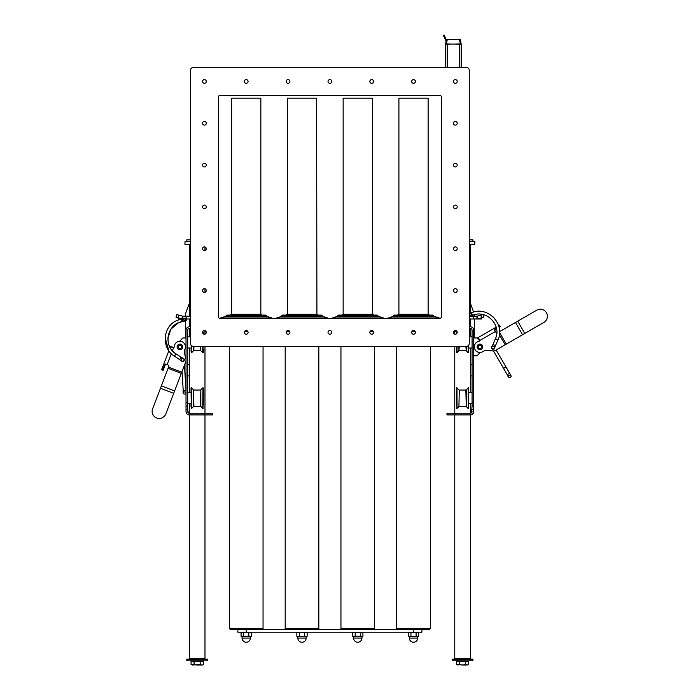 <?xml version="1.0" encoding="UTF-8"?>
<svg xmlns="http://www.w3.org/2000/svg" width="700" height="700" viewBox="0 0 700 700"><rect width="100%" height="100%" fill="white"/><g stroke="black" fill="none" stroke-linecap="round" stroke-linejoin="round"><path stroke-width="1.05" d="M399.551 98.184L427.49 98.184M428.129 314.265L428.129 98.184L398.912 98.184L398.912 314.265M232.269 98.184L260.207 98.184M260.846 314.265L260.846 98.184L231.63 98.184L231.63 314.265M343.796 98.184L371.726 98.184M372.374 314.265L372.374 98.184L343.149 98.184L343.149 314.265L372.4 314.265M288.033 98.184L315.971 98.184M316.636 314.265L287.079 314.265L316.916 314.265L316.61 98.184L287.394 98.184L287.394 314.265M204.418 414.908L212.782 414.908L212.782 413.236L204.418 413.236L204.418 414.908L189.359 414.908A3.342 3.342 0 0 1 186.016 411.565L186.016 409.334L187.688 409.334L187.688 330.155A1.671 1.671 0 0 1 189.359 328.484L190.479 328.484M469.28 328.484L470.4 328.484A1.671 1.671 0 0 1 472.071 330.155L472.071 405.991L473.742 405.991L472.071 405.991L471.581 412.746M446.976 414.908L446.976 413.236L446.976 414.908L470.4 414.908A3.342 3.342 0 0 0 473.742 411.565L473.742 330.155A3.342 3.342 0 0 0 470.4 326.804L469.28 326.804L469.28 321.79L469.28 326.804M190.479 326.804L189.359 326.804L189.359 318.999M296.844 636.274L298.139 636.676L296.844 636.274L296.844 632.835L299.425 632.835L299.425 636.274L301.998 636.676L298.139 636.676L299.425 636.274M307.151 636.274L305.865 636.676L307.151 636.274L307.151 632.835L299.425 632.835M301.998 636.676L305.865 636.676L301.998 636.676M306.066 632.214L307.151 632.835M304.579 632.835L304.579 636.274M306.18 636.676L306.18 638.067L297.815 638.067A4.183 4.183 0 0 0 301.998 642.25A4.183 4.183 0 0 0 306.18 638.067M298.139 636.676L305.865 636.676M408.371 636.274L409.658 636.676L408.371 636.274L408.371 632.835L410.944 632.835L410.944 636.274L413.525 636.676L409.658 636.676L410.944 636.274M418.67 636.274L417.384 636.676L418.67 636.274L418.67 632.835L410.944 632.835M413.525 636.676L417.384 636.676L413.525 636.676M417.594 632.214L418.67 632.835M416.098 632.835L416.098 636.274M417.707 636.676L417.707 638.067L409.342 638.067A4.183 4.183 0 0 0 413.525 642.25A4.183 4.183 0 0 0 417.707 638.067M409.658 636.676L417.384 636.676M479.64 345.223A1.671 1.671 0 0 1 481.425 347.506A1.671 1.671 0 0 1 478.564 347.909A1.671 1.671 0 0 1 479.64 345.223M479.491 344.12A2.791 2.791 0 0 1 482.466 347.926A2.791 2.791 0 0 1 477.68 348.6A2.791 2.791 0 0 1 479.491 344.12M446.355 39.751L444.132 35L443.38 35.35L446.101 41.186M443.38 35.35L444.132 35M446.425 44.24L447.186 39.847L446.355 39.708L445.585 44.24L445.585 67.515L193.261 67.515L466.498 67.515A2.791 2.791 0 0 1 469.28 70.306L469.28 239.82L472.911 239.82L472.911 241.491M460.364 44.24L459.602 39.847L460.425 39.708L461.195 44.24L459.524 44.24L460.311 44.1L459.524 44.24L459.524 67.515M459.524 44.24L445.611 43.951M460.346 44.1L461.169 43.951M445.585 65.538L445.585 44.24L447.256 44.24L446.477 43.951L447.221 39.708L459.559 39.708L460.311 43.951L446.469 44.24M461.195 44.24L461.195 67.515L466.498 67.515M468.729 348.119L468.729 351.243L468.729 347.996L472.071 347.996M468.449 345.529L468.729 352.599L468.729 345.205M456.461 346.325L456.741 352.879L456.741 346.325M456.741 333.602L456.741 331.966L456.461 333.865M468.729 389.358L468.729 403.882M468.729 404.749L468.449 387.73L468.729 404.749M456.461 404.749L456.461 388.001L456.461 404.749M191.03 403.882L191.03 407.006M191.03 388.001L191.31 408.634L191.03 388.001M203.298 404.749L203.298 388.001L203.026 408.634L202.956 387.73L202.755 408.546L200.847 406.499L200.847 389.865L200.436 406.324L193.9 406.324L193.489 389.865L193.489 406.499L191.581 408.546L191.371 387.73L191.31 408.634M191.03 351.243L191.31 345.529M203.298 348.994L203.298 352.599L203.298 348.994M203.298 333.865L203.298 332.246L203.298 333.865M469.892 316.216A1.391 1.391 0 0 0 469.28 314.116L470.146 315.411L469.892 316.216L470.146 315.411M492.345 349.037L491.846 348.154A1.391 1.391 -37.2 0 1 491.593 347.007M507.194 374.684C508.48 377.904 509.827 378.464 511.219 376.364L509.653 373.249L507.194 374.684L503.545 368.419L505.96 367.01L510.965 375.567C510.528 374.78 509.722 374.868 508.55 375.821L508.567 376.959L507.246 374.649M492.992 346.203A1.391 1.391 0 0 0 492.048 348.425A1.391 1.391 0 0 0 494.445 348.136A1.391 1.391 0 0 0 492.992 346.203M494.445 348.136L497.945 339.929L495.381 338.826L492.975 344.47L495.539 345.564M497.945 339.929C505.715 324.144 487.384 305.401 471.433 312.83L470.82 313.075L471.433 312.83L472.474 315.42L471.861 315.665L472.474 315.42C486.255 308.998 502.093 325.194 495.381 338.826M498.767 326.62L498.654 325.876A20.475 20.475 -120 0 0 498.619 325.754M469.28 316.216L473.646 316.216L473.646 318.999L481.548 318.999L481.548 317.852L483.726 317.266L483.009 314.58L477.251 316.12A2.791 2.791 0 0 1 476.945 316.181L473.646 316.216M458.001 665L459.532 664.528L462.595 665L456.479 664.528L458.001 665M465.649 664.528L467.18 665L462.595 665L465.649 664.528L465.649 661.15L468.711 661.15L468.711 664.528L467.18 665L468.711 664.528M459.532 664.528L459.532 661.15L456.479 661.15L456.479 664.528M459.532 661.15L465.649 661.15M322.175 315.717L321.37 315.096L282.625 315.096L281.82 315.717L322.175 315.717L322.324 316.269L281.671 316.269L275.852 318.439M433.703 315.717L432.898 315.096L394.152 315.096L393.339 315.717L433.703 315.717L433.851 316.269L393.199 316.269L387.371 318.439M469.84 659.146L470.4 658.586L454.781 658.586L454.781 414.908M189.359 303.257L185.623 313.521A2.791 2.791 0 0 0 185.456 314.475L185.456 316.216M185.456 318.999L185.456 320.924M167.947 338.091L170.861 329.236L177.87 323.085L182.009 321.65C173.67 323.925 168.989 329.35 167.956 337.934C167.773 344.671 170.441 349.974 175.963 353.841L181.099 357.192L179.576 359.529L174.44 356.178L175.963 353.841C162.803 346.229 166.985 323.969 182.009 321.65L181.431 318.92L182.079 318.78L182.656 321.51L185.447 320.933L185.456 337.96M204.977 413.236L204.977 346.325L229.425 346.325L229.425 628.591L263.051 628.591L263.051 346.325L285.189 346.325L285.189 628.591L318.815 628.591L318.815 346.325L340.953 346.325L340.953 628.591L374.57 628.591L374.57 346.325L396.707 346.325L396.707 628.591L430.334 628.591L430.334 346.325L454.781 346.325L454.781 413.236M474.302 314.799L474.302 316.216M474.302 318.999L474.302 337.96M470.4 303.257L473.611 312.095M186.847 241.491L186.847 239.82L190.479 239.82L190.479 70.306A2.791 2.791 0 0 1 193.261 67.515M185.062 241.491L184.896 244.282L185.062 241.491L190.479 241.491M474.696 244.282L474.863 241.491L474.696 244.282L469.28 244.282M469.28 318.999L476.945 318.981A5.574 5.574 0 0 0 477.977 318.806L481.574 317.844L480.856 315.149M176.032 317.266L176.75 314.571L176.032 317.266L178.185 317.844L178.211 318.999L181.055 318.999M190.479 318.999L186.226 318.999L186.112 316.216L182.814 316.181L182.814 318.631M469.28 241.491L474.696 241.491M190.479 316.216L186.112 316.216M181.86 318.832A5.574 5.574 0 0 1 181.781 318.806L178.185 317.844L178.903 315.149L176.75 314.571M178.903 315.149L182.508 316.12A2.791 2.791 0 0 0 182.814 316.181M190.479 244.282L185.062 244.282M469.28 70.306L469.28 343.534A2.791 2.791 0 0 1 466.498 346.325L193.261 346.325A2.791 2.791 0 0 1 190.479 343.534L190.479 70.306M439.731 318.439A1.671 1.671 0 0 0 441.402 316.767L441.402 97.072A1.671 1.671 0 0 0 439.731 95.401L220.028 95.401A1.671 1.671 0 0 0 218.356 97.072L218.356 316.767A1.671 1.671 0 0 0 220.028 318.439L439.731 318.439M457.196 81.454A1.855 1.855 0 0 1 454.414 83.064A1.855 1.855 0 0 1 454.414 79.853A1.855 1.855 0 0 1 457.196 81.454M457.196 123.279A1.855 1.855 0 0 1 454.414 124.88A1.855 1.855 0 0 1 454.414 121.669A1.855 1.855 0 0 1 457.196 123.279M457.196 165.095A1.855 1.855 0 0 1 454.414 166.705A1.855 1.855 0 0 1 454.414 163.494A1.855 1.855 0 0 1 457.196 165.095M457.196 206.92A1.855 1.855 0 0 1 454.414 208.521A1.855 1.855 0 0 1 454.414 205.319A1.855 1.855 0 0 1 457.196 206.92M457.196 248.745A1.855 1.855 0 0 1 454.414 250.346A1.855 1.855 0 0 1 454.414 247.135A1.855 1.855 0 0 1 457.196 248.745M457.196 290.561A1.855 1.855 0 0 1 454.414 292.171A1.855 1.855 0 0 1 454.414 288.96A1.855 1.855 0 0 1 457.196 290.561M457.196 332.386A1.855 1.855 0 0 1 454.414 333.988A1.855 1.855 0 0 1 454.414 330.776A1.855 1.855 0 0 1 457.196 332.386M415.371 81.454A1.855 1.855 0 0 1 412.598 83.064A1.855 1.855 0 0 1 412.598 79.853A1.855 1.855 0 0 1 415.371 81.454M415.371 332.386A1.855 1.855 0 0 1 412.598 333.988A1.855 1.855 0 0 1 412.598 330.776A1.855 1.855 0 0 1 415.371 332.386M373.555 81.454A1.855 1.855 0 0 1 370.773 83.064A1.855 1.855 0 0 1 370.773 79.853A1.855 1.855 0 0 1 373.555 81.454M373.555 332.386A1.855 1.855 0 0 1 370.773 333.988A1.855 1.855 0 0 1 370.773 330.776A1.855 1.855 0 0 1 373.555 332.386M331.73 81.454A1.855 1.855 0 0 1 328.956 83.064A1.855 1.855 0 0 1 328.956 79.853A1.855 1.855 0 0 1 331.73 81.454M331.73 332.386A1.855 1.855 0 0 1 328.956 333.988A1.855 1.855 0 0 1 328.956 330.776A1.855 1.855 0 0 1 331.73 332.386M289.914 81.454A1.855 1.855 0 0 1 287.131 83.064A1.855 1.855 0 0 1 287.131 79.853A1.855 1.855 0 0 1 289.914 81.454M289.914 332.386A1.855 1.855 0 0 1 287.131 333.988A1.855 1.855 0 0 1 287.131 330.776A1.855 1.855 0 0 1 289.914 332.386M248.089 81.454A1.855 1.855 0 0 1 245.315 83.064A1.855 1.855 0 0 1 245.315 79.853A1.855 1.855 0 0 1 248.089 81.454M248.089 332.386A1.855 1.855 0 0 1 245.315 333.988A1.855 1.855 0 0 1 245.315 330.776A1.855 1.855 0 0 1 248.089 332.386M206.273 81.454A1.855 1.855 0 0 1 203.49 83.064A1.855 1.855 0 0 1 203.49 79.853A1.855 1.855 0 0 1 206.273 81.454M206.273 123.279A1.855 1.855 0 0 1 203.49 124.88A1.855 1.855 0 0 1 203.49 121.669A1.855 1.855 0 0 1 206.273 123.279M206.273 165.095A1.855 1.855 0 0 1 203.49 166.705A1.855 1.855 0 0 1 203.49 163.494A1.855 1.855 0 0 1 206.273 165.095M206.273 206.92A1.855 1.855 0 0 1 203.49 208.521A1.855 1.855 0 0 1 203.49 205.319A1.855 1.855 0 0 1 206.273 206.92M206.273 248.745A1.855 1.855 0 0 1 203.49 250.346A1.855 1.855 0 0 1 203.49 247.135A1.855 1.855 0 0 1 206.273 248.745M206.273 290.561A1.855 1.855 0 0 1 203.49 292.171A1.855 1.855 0 0 1 203.49 288.96A1.855 1.855 0 0 1 206.273 290.561M206.273 332.386A1.855 1.855 0 0 1 203.49 333.988A1.855 1.855 0 0 1 203.49 330.776A1.855 1.855 0 0 1 206.273 332.386M204.418 659.146L204.977 658.586L189.359 658.586L189.359 414.908M377.939 315.717L377.134 315.096L338.389 315.096L337.584 315.717L377.939 315.717L378.088 316.269L337.435 316.269L331.608 318.439M452.279 660.817L472.911 660.817L472.911 659.146L452.279 659.146L452.279 660.817M186.847 660.817L207.48 660.817L207.48 659.146L186.847 659.146L186.847 660.817M197.129 665L191.048 664.528L192.561 665L200.191 664.528L201.74 665L197.129 665M202.466 665L203.28 664.528L202.466 665M191.048 664.528L191.048 661.15L203.28 661.15L203.28 664.528M200.191 661.15L200.191 664.528M194.075 661.15L194.075 664.528M369.994 331.66L373.406 331.66M372.697 330.82L370.703 330.82M229.425 628.591L230.265 629.423L429.494 629.423L430.334 628.591M341.766 315.096L342.842 314.265L372.61 314.265M411.819 331.66L415.231 331.66M414.523 330.82L412.527 330.82M408.467 315.096L397.53 315.096L398.606 314.265L428.435 314.265L429.52 315.096M244.536 331.66L247.94 331.66M247.24 330.82L245.236 330.82M265.606 315.096L226.861 315.096L226.056 315.717L266.42 315.717L265.606 315.096M226.056 315.717L225.907 316.269L266.569 316.269L271.863 317.949L220.614 317.949L220.089 318.439M230.239 315.096L231.324 314.265L261.152 314.265L262.238 315.096L261.152 314.265M187.688 402.64L186.016 402.64L186.016 330.155A3.342 3.342 0 0 1 189.359 326.804M187.688 409.334L188.178 412.746M472.045 411.871L472.071 411.565A1.671 1.671 0 0 1 470.4 413.236L470.4 403.76M455.341 414.908L455.341 413.236L470.4 413.236M455.341 413.236L446.976 413.236M473.742 411.565L472.762 413.936M204.418 413.236L189.359 413.236A1.671 1.671 0 0 1 187.688 411.565M186.2 412.659L186.016 411.565M186.016 402.64L186.016 405.991L187.688 405.991L186.016 405.991L186.016 409.334M182.341 338.328L179.646 341.311L182.341 338.328A1.111 1.111 0 0 1 183.164 337.96L186.016 337.96M186.016 355.801L185.106 355.801M477.426 338.328L479.614 340.76L477.426 338.328A1.111 1.111 0 0 0 476.595 337.96L473.742 337.96L476.595 337.96M477.426 355.434L480.113 352.45L477.426 355.434A1.111 1.111 0 0 1 476.595 355.801L473.742 355.801M470.4 364.726L472.071 364.726M190.479 336.84L187.688 336.84M191.59 392.604L187.688 392.604M189.359 364.726L187.688 364.726M499.03 327.075L500.395 326.664L499.564 325.211L498.654 325.736L497.7 323.251M500.395 326.664L499.564 325.211M496.773 332.964A1.111 1.111 0 0 1 495.994 332.421L495.442 331.459L479.692 340.55L477.829 337.759L478.695 339.255L477.881 337.846L479.377 339.316M480.113 352.45A5.574 5.574 0 0 0 482.668 351.706A5.574 5.574 0 0 1 474.793 349.169A5.574 5.574 0 0 1 478.109 341.591L478.975 341.303A1.111 1.111 0 0 0 479.692 340.55L478.844 338.713M482.668 351.706L484.12 350.875A3.902 3.902 0 0 1 486.412 350.359L493.168 350.954A3.57 3.57 0 0 0 495.267 350.49L505.181 344.759L499.398 334.731M484.12 350.875A3.902 3.902 0 0 1 486.412 350.359L493.168 350.954M494.804 347.279A1.671 1.671 0 0 1 491.654 348.311A1.671 1.671 0 0 1 492.24 346.185M479.614 340.76A1.111 1.111 0 0 0 479.692 340.55L479.552 339.692M495.442 331.459L493.771 328.562L477.829 337.759L493.815 328.536L494.655 329.98L496.554 328.886M494.602 330.006L494.174 328.326L495.267 327.696L496.099 329.14M515.48 322.464L536.778 310.17A7.079 7.079 0 0 1 546.446 312.76A7.079 7.079 0 0 1 543.856 322.438L522.559 334.731L515.48 322.464L499.59 331.634L499.188 327.364M496.169 327.171L495.696 327.442L496.536 328.895M522.559 334.731L505.181 344.759M179.646 345.223A1.671 1.671 0 0 1 181.431 347.506A1.671 1.671 0 0 1 178.561 347.909A1.671 1.671 0 0 1 179.646 345.223M179.489 344.12A2.791 2.791 0 0 1 182.464 347.926A2.791 2.791 0 0 1 177.686 348.6A2.791 2.791 0 0 1 179.489 344.12M163.249 370.072L161.595 369.74L163.153 370.335L161.595 369.74L161.989 368.699L163.555 369.294L163.249 370.072L161.691 369.477M168.149 365.076A1.111 1.111 0 0 1 168.787 366.52A1.111 1.111 0 0 0 168.149 365.076L167.107 364.683L171.316 353.675M186.016 359.424A3.57 3.57 0 0 0 185.999 359.363L184.354 352.783A3.902 3.902 0 0 1 184.494 350.438L185.089 348.88A5.574 5.574 0 0 0 181.344 341.504A5.574 5.574 0 0 0 174.379 345.975L174.23 346.868A1.111 1.111 0 0 1 173.6 347.699L171.657 347.148L173.6 347.699L170.651 346.334L171.657 347.148L170.555 346.299L172.165 346.911M182.656 358.216A1.671 1.671 0 0 1 184.319 360.185A1.671 1.671 0 0 1 181.134 360.544M172.331 347.576L171.657 347.148M165.541 364.088L167.107 364.683M163.984 363.484L168.849 350.761M170.091 347.498L170.555 346.299M163.188 365.566L162.085 368.436L163.651 369.031L164.351 367.211L164.745 366.17L163.188 365.566L163.362 365.102L164.929 365.697L164.745 366.17M168.787 366.52L168.551 367.15L181.781 372.207L185.867 361.506A3.57 3.57 0 0 0 186.016 361.034M160.466 388.281L173.696 393.339L165.83 413.91A7.079 7.079 0 0 1 159.722 418.451A7.079 7.079 0 0 1 152.6 408.852L168.551 367.15M173.696 393.339L181.781 372.207M165.375 364.525L163.809 363.921L165.375 364.525L164.929 365.697M163.362 365.102L163.809 363.921M163.153 370.335L161.595 369.74M186.366 318.999L186.489 319.655A1.391 1.391 -176.6 0 0 186.366 318.999A1.391 1.391 -176.6 0 1 185.01 320.967A1.391 1.391 -176.6 0 1 184.581 318.281A1.391 1.391 -176.6 0 1 186.043 318.553L186.112 318.64M183.339 358.654A1.391 1.391 3.4 0 1 184.065 359.957C184.082 360.99 183.365 361.349 181.904 361.051A1.391 1.391 -176.6 0 1 182.044 358.645A1.391 1.391 -176.6 0 1 184.065 359.966A1.391 1.391 -176.6 0 1 181.904 361.051L181.851 361.016M184.082 359.634A1.391 1.391 3.4 0 0 183.619 358.514M185.544 382.988L186.016 389.664M185.57 320.898L186.489 319.672A1.391 1.391 -176.6 0 1 185.211 320.976A1.391 1.391 -176.6 0 0 186.489 319.672L186.489 319.655A1.391 1.391 -176.6 0 1 185.01 320.967A1.391 1.391 -176.6 0 1 184.581 318.281A1.391 1.391 -176.6 0 1 186.043 318.553M286.352 331.66L289.765 331.66M289.056 330.82L287.061 330.82M421.89 629.423L421.89 632.214L237.877 632.214L237.877 629.423M251.388 636.274L241.089 636.274L251.388 636.274L251.388 632.835L248.815 632.835L248.815 636.274L250.101 636.676M248.815 632.835L241.089 632.835L241.089 636.274M243.661 632.835L243.661 636.274L248.815 636.274M242.375 636.676L243.661 636.274M250.416 636.676L250.416 638.067L242.051 638.067A4.183 4.183 0 0 0 246.234 642.25A4.183 4.183 0 0 0 250.416 638.067M250.311 632.214L251.388 632.835M362.915 636.274L352.608 636.274L362.915 636.274L362.915 632.835L360.334 632.835L360.334 636.274L361.62 636.676M360.334 632.835L352.608 632.835L352.608 636.274M355.189 632.835L355.189 636.274L360.334 636.274M353.894 636.676L355.189 636.274M361.944 636.676L361.944 638.067L353.579 638.067A4.183 4.183 0 0 0 357.761 642.25A4.183 4.183 0 0 0 361.944 638.067M361.83 632.214L362.915 632.835M456.969 331.494L453.95 331.161M447.256 44.24L447.256 67.515M443.852 36.365L444.605 36.015M458.911 346.325L458.911 350.735L459.323 346.325M465.859 346.325L466.27 350.735L466.27 346.325M458.911 350.735L457.004 352.783L457.004 346.325M457.004 333.209L457.188 332.255M468.177 345.756L468.387 352.879L468.387 345.59M456.802 346.325L457.004 352.783M456.741 331.966L456.802 333.533M459.323 390.04L458.911 406.499L459.323 390.04L465.859 390.04L466.27 406.499L466.27 389.865L468.177 387.817L468.387 408.634L468.449 387.73M458.911 406.499L457.004 408.546L457.004 387.817L458.911 389.865M456.802 408.634L456.741 387.73L457.004 408.546M200.436 346.325L200.436 350.56L193.9 350.56L193.9 346.325M200.436 350.56L200.847 346.325M202.571 332.255L202.755 333.209M202.755 346.325L202.755 352.783L200.847 350.735M193.489 346.325L193.489 350.735L191.581 352.783L191.581 345.756M191.371 345.59L191.31 352.879M203.026 346.325L203.026 352.879L202.956 346.325M202.956 333.533L202.755 332.054M202.956 331.966L203.026 333.602M469.28 313.696L470.82 313.075L471.861 315.665L470.496 316.216M491.925 346.92A1.391 1.391 142.8 0 0 492.048 348.416A1.391 1.391 142.8 0 0 492.048 348.425L491.838 348.145M322.324 316.269L327.626 317.949L276.377 317.949M433.851 316.269L439.145 317.949L387.896 317.949M480.996 318.001L480.996 318.999M476.945 318.981L476.945 316.181M477.251 316.12L477.977 318.806M178.763 318.999L178.763 318.001M181.781 318.806L182.508 316.12M378.088 316.269L383.381 317.949L332.132 317.949M473.742 402.64L472.071 402.64M472.071 409.334L473.742 409.334M499.319 325.351L500.159 326.804M499.581 332.5L506.293 344.12M517.694 321.186L524.781 333.445M495.014 329.77L494.174 328.326M499.433 327.224L498.75 326.034M172.419 350.787L173.6 347.699M162.584 367.132L164.15 367.727M162.785 366.608L164.351 367.211M168.096 368.34L181.326 373.398M161.385 385.884L174.615 390.95M181.099 357.192C183.199 358.19 184.188 359.118 184.065 359.966A1.391 1.391 3.4 0 1 184.065 359.966L184.074 359.791A1.391 1.391 3.4 0 0 182.831 358.33M184.45 365.225L185.99 390.224L183.207 390.39L182.044 371.516M246.234 632.214L246.234 629.423M413.525 632.214L413.525 629.423M297.929 632.214L296.844 632.835M297.815 636.676L297.815 638.067M409.447 632.214L408.371 632.835M409.342 636.676L409.342 638.067M459.323 350.56L465.859 350.56M466.27 350.735L468.177 352.783M459.323 406.324L465.859 406.324M466.27 406.499L468.177 408.546M200.436 390.04L193.9 390.04M200.847 389.865L202.755 387.817M193.489 389.865L191.581 387.817M493.456 350.971L503.597 368.384M496.116 350L509.653 373.249M492.975 344.47L491.881 347.034M327.626 317.949L328.151 318.439M439.145 317.949L439.67 318.439M455.341 659.146L454.781 658.586M470.4 658.586L470.4 414.908M470.4 392.604L470.4 347.996M470.4 336.84L470.4 328.484M470.4 326.804L470.4 318.999M470.4 313.25L470.4 244.282M454.781 334.154L454.781 331.826M189.919 659.146L189.359 658.586M204.977 658.586L204.977 414.908M204.977 334.154L204.977 330.619M204.977 292.329L204.977 288.794M204.977 250.513L204.977 246.977M189.359 413.236L189.359 403.76M189.359 392.604L189.359 347.996M189.359 336.84L189.359 328.484M189.359 316.216L189.359 244.282M383.381 317.949L383.915 318.439M373.739 629.423L374.57 628.591M341.784 629.423L340.953 628.591M372.68 314.265L373.756 315.096M337.584 315.717L337.435 316.269M397.547 629.423L396.707 628.591M393.339 315.717L393.199 316.269M262.211 629.423L263.051 628.591M266.42 315.717L266.569 316.269M470.4 375.874L472.071 375.874M468.729 403.76L472.071 403.76M468.729 392.604L472.071 392.604M191.03 347.996L187.688 347.996M191.03 403.76L187.688 403.76M469.28 336.84L472.071 336.84M189.359 375.874L187.688 375.874M476.061 314.396L474.355 314.781M493.089 316.881L495.784 319.953M181.431 318.92L176.216 320.784C162.487 327.119 161.42 348.495 174.44 356.178M179.576 359.529L181.895 361.043L181.274 359.8M184.161 360.649L183.969 359.152L182.805 358.312M182.656 321.51L185.36 320.941L183.706 319.489M182.079 318.78C184.144 318.071 185.465 317.993 186.051 318.553M168.84 350.77L165.174 337.785M186.016 392.411C184.301 391.598 183.435 391.816 183.409 393.05L183.269 390.39M186.016 393.776C183.566 394.669 182.639 393.54 183.207 390.39M317.975 629.423L318.815 628.591M286.02 629.423L285.189 628.591M316.916 314.265L317.993 315.096M287.079 314.265L286.002 315.096M281.82 315.717L281.671 316.269M242.051 636.676L242.051 638.067M242.165 632.214L241.089 632.835M353.579 636.676L353.579 638.067M353.692 632.214L352.608 632.835M271.863 317.949L272.387 318.439M225.907 316.269L220.614 317.949"/></g></svg>
